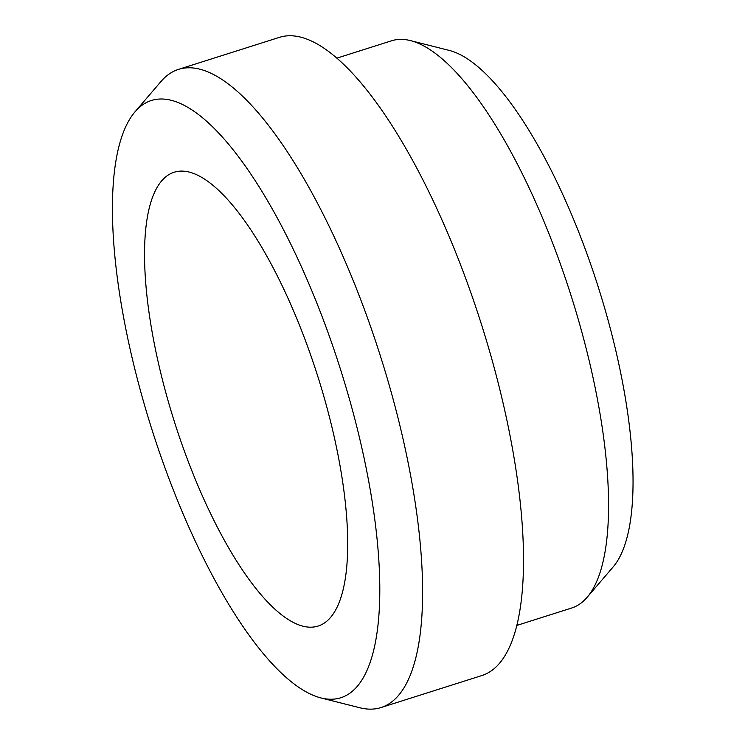 <?xml version="1.0" encoding="UTF-8"?>
<svg xmlns="http://www.w3.org/2000/svg" width="745" height="745" viewBox="0 0 745 745"><rect width="100%" height="100%" fill="white"/><g stroke="black" fill="none" stroke-linecap="round" stroke-linejoin="round"><path stroke-width="1.12" d="M516.872 625.409L571.601 608.041A297.572 94.01 -107.6 0 0 587.144 597.285L613.163 566.917A276.097 87.221 -107.6 0 0 598.356 287.356A276.097 87.221 -107.6 0 0 449.235 50.418L410.467 40.612A297.572 94.01 -107.6 0 0 391.563 40.789L336.833 58.157M199.427 489.111A238.055 75.208 -107.6 0 0 318.134 626.051A238.055 75.208 -107.6 0 0 317.798 376.393A238.055 75.208 -107.6 0 0 174.107 172.244A238.055 75.208 -107.6 0 0 199.427 489.111M184.667 517.542A313.291 98.973 -107.6 0 0 320.993 697.944A313.291 98.973 -107.6 0 0 340.456 369.203A313.291 98.973 -107.6 0 0 134.975 111.862A313.291 98.973 -107.6 0 0 184.667 517.542M320.993 697.944L359.76 707.75A334.766 105.762 -107.6 0 0 381.03 707.554A334.766 105.762 -107.6 0 0 380.555 356.473A334.766 105.762 -107.6 0 0 178.483 69.387A334.766 105.762 -107.6 0 0 160.994 81.494L134.975 111.862M381.03 707.554L481.94 675.519A334.766 105.762 -107.6 0 0 481.475 324.447A334.766 105.762 -107.6 0 0 279.403 37.362L178.483 69.387M587.144 597.285A297.572 94.01 -107.6 0 0 571.182 295.979A297.572 94.01 -107.6 0 0 410.467 40.612"/></g></svg>
